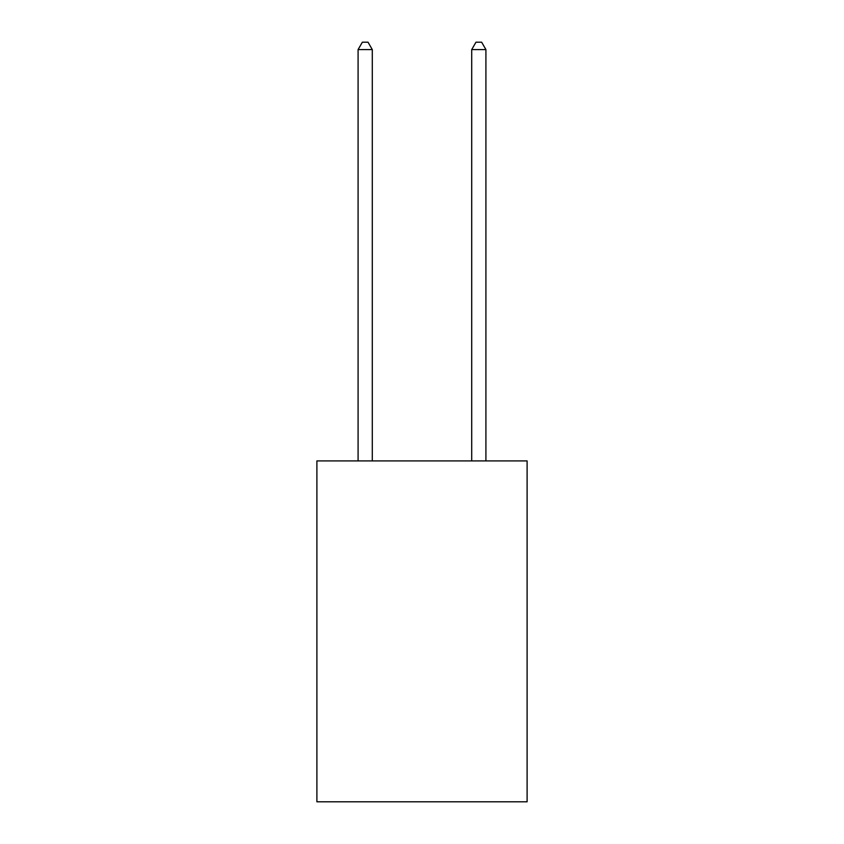 <?xml version="1.0" encoding="UTF-8"?>
<svg xmlns="http://www.w3.org/2000/svg" width="844" height="844" viewBox="0 0 844 844"><rect width="100%" height="100%" fill="white"/><g stroke="black" fill="none" stroke-linecap="round" stroke-linejoin="round"><path stroke-width="1.27" d="M527.11 460.919L527.11 801.8L316.89 801.8L316.89 460.919L527.11 460.919M372.288 460.919L372.288 49.585L358.088 49.585L358.088 460.919M358.088 49.585L362.35 42.2L368.026 42.2L372.288 49.585M485.912 460.919L485.912 49.585L471.712 49.585L471.712 460.919M471.712 49.585L475.974 42.2L481.65 42.2L485.912 49.585"/></g></svg>

